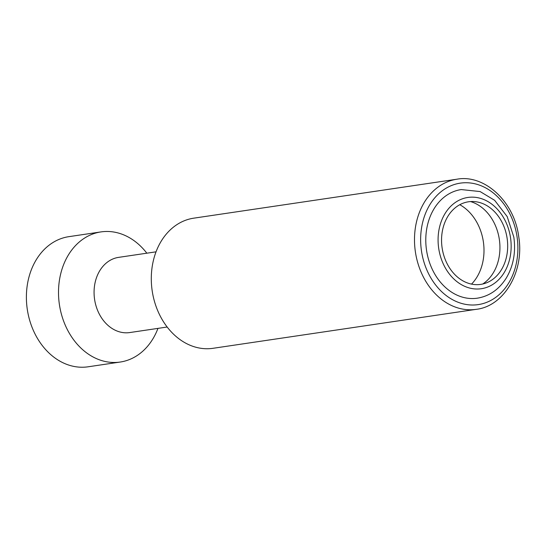 <?xml version="1.0" encoding="UTF-8"?>
<svg xmlns="http://www.w3.org/2000/svg" width="546" height="546" viewBox="0 0 546 546"><rect width="100%" height="100%" fill="white"/><g stroke="black" fill="none" stroke-linecap="round" stroke-linejoin="round"><path stroke-width="0.82" d="M88.118 366.796A65.779 51.761 -98.4 0 1 27.3 309.425A65.779 51.761 81.6 0 1 68.851 236.664L100.969 231.907A65.779 51.761 81.6 0 0 59.418 304.668A65.779 51.761 -98.4 0 0 120.236 362.039L88.118 366.796M157.965 328.378A65.779 51.761 -98.4 0 1 120.236 362.039M146.833 253.194A65.779 51.761 81.6 0 0 100.969 231.907M156.033 251.829L118.598 257.371A38.002 29.907 81.6 0 0 94.594 299.413A38.002 29.907 -98.4 0 0 129.73 332.562L167.165 327.02M213.029 348.3A65.779 51.761 -98.4 0 1 152.204 290.929A65.779 51.761 81.6 0 1 193.762 218.168L456.954 179.204A65.779 51.761 81.6 0 0 415.404 251.965A65.779 51.761 -98.4 0 0 476.221 309.336L213.029 348.3M477.306 298.184A54.9 43.202 -98.4 0 1 426.542 250.3A54.9 43.202 81.6 0 1 461.227 189.564L480.118 191.564L494.635 200.314L507.193 216.585L513.841 237.182C515.922 252.484 513.363 266.161 506.169 278.214C498.907 289.571 489.284 296.225 477.306 298.184M507.104 238.199A41.742 32.849 -98.4 0 1 487.346 282.48A41.742 32.849 -98.4 0 1 442.13 247.966A41.742 32.849 81.6 0 1 475.382 201.686A41.742 32.849 81.6 0 1 507.104 238.199M470.563 201.57A44.362 34.91 81.6 0 1 499.324 239.346A44.362 34.91 -98.4 0 1 482.766 283.995M459.787 204.716A46.772 36.807 81.6 0 1 483.353 241.707A46.772 36.807 -98.4 0 1 471.539 284.104M517.042 236.691A61.391 48.307 81.6 0 0 460.189 183.156A61.391 48.307 81.6 0 0 421.492 251.058A61.391 48.307 -98.4 0 0 478.337 304.593A61.391 48.307 -98.4 0 0 517.042 236.691M510.517 237.687A46.13 36.302 -98.4 0 1 481.435 288.704A46.13 36.302 -98.4 0 1 438.718 248.478A46.13 36.302 81.6 0 1 467.799 197.461A46.13 36.302 81.6 0 1 510.517 237.687M456.954 179.204C484.104 174.113 514.127 201.037 518.7 236.445C524.699 271.717 503.746 306.34 476.221 309.336"/></g></svg>

